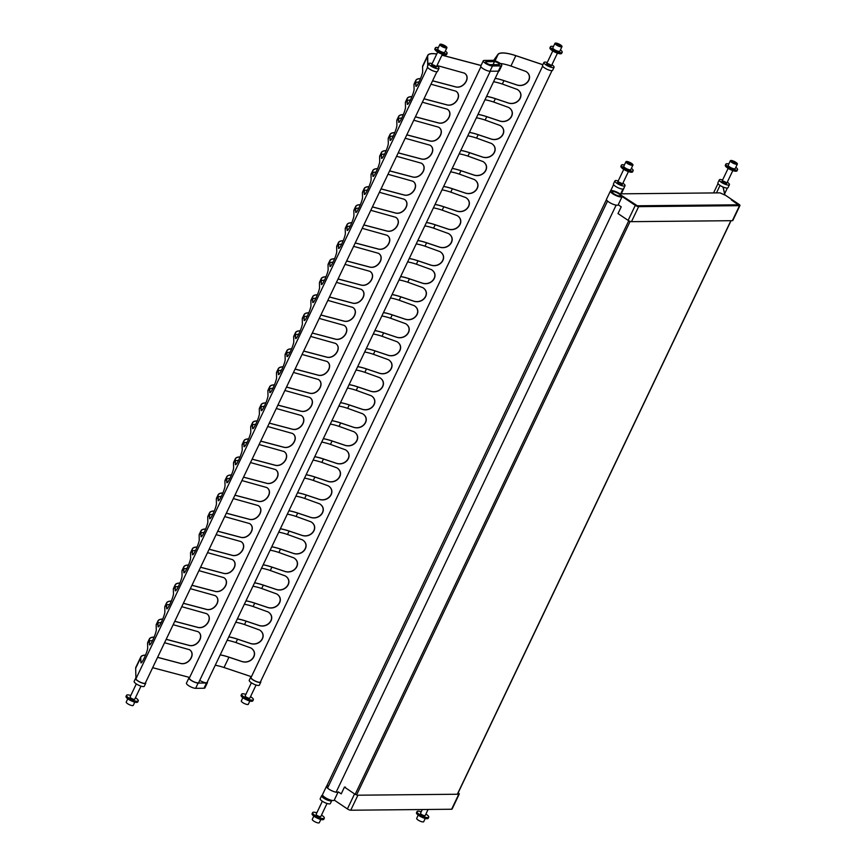<?xml version="1.0" encoding="UTF-8"?>
<svg xmlns="http://www.w3.org/2000/svg" width="866" height="866" viewBox="0 0 866 866"><rect width="100%" height="100%" fill="white"/><g stroke="black" fill="none" stroke-linecap="round" stroke-linejoin="round"><path stroke-width="1.3" d="M731.261 199.808L738.406 204.928L637.528 205.902L618.844 193.746A4.752 1.277 -154.5 0 1 620.586 195.813A4.752 1.277 -154.5 0 1 615.748 194.926A4.752 1.277 -154.5 0 1 612.002 191.722A4.752 1.277 -154.5 0 1 617.61 192.999L637.333 205.783L738.222 204.809L731.261 199.808M612.998 191.548A4.492 1.212 25.5 0 0 612.24 191.83A4.492 1.212 25.5 0 0 615.769 194.861A4.492 1.212 25.5 0 0 620.348 195.705A4.492 1.212 25.5 0 0 617.804 193.194A4.492 1.212 25.5 0 0 612.998 191.548M328.571 785.96A6.473 1.743 25.5 0 0 326.493 786.285A6.473 1.743 25.5 0 0 331.591 790.658A6.473 1.743 25.5 0 0 338.195 791.87A6.473 1.743 25.5 0 0 338.205 791.838L341.226 793.862L344.441 787.107L354.562 793.916A2.63 0.714 25.5 0 0 357.907 795.205L458.796 794.23A2.63 0.714 25.5 0 0 459.24 794.068A2.63 0.714 25.5 0 0 458.276 792.92L458.146 792.834M345.393 787.097L344.441 787.107M459.24 794.068L452.074 809.082A2.63 0.714 -154.5 0 1 451.63 809.245L350.752 810.219A2.63 0.714 -154.5 0 1 347.396 808.931L334.265 800.097L338.173 791.903M334.265 800.097A6.473 1.743 -154.5 0 1 334.254 800.13A6.473 1.743 -154.5 0 1 327.651 798.907A6.473 1.743 -154.5 0 1 322.563 794.544L326.493 786.285M610.443 190.975L606.503 199.234A6.473 1.743 25.5 0 0 611.602 203.597A6.473 1.743 25.5 0 0 618.205 204.809L621.236 206.812L618.01 213.566L628.131 220.375A2.63 0.714 25.5 0 0 631.476 221.664L732.355 220.689A2.63 0.714 25.5 0 0 732.798 220.527L739.965 205.513A2.63 0.714 -154.5 0 1 739.521 205.675L638.643 206.649A2.63 0.714 -154.5 0 1 635.287 205.361L622.156 196.528A6.473 1.743 -154.5 0 1 622.145 196.56A6.473 1.743 -154.5 0 1 615.542 195.348A6.473 1.743 -154.5 0 1 610.443 190.975A6.473 1.743 -154.5 0 1 619.569 193.594A3.237 0.877 -154.5 0 1 619.959 193.843L720.047 192.869L725.708 195.413L739.001 204.365A2.63 0.714 -154.5 0 1 739.965 205.513M622.145 196.56L618.205 204.809A6.473 1.743 25.5 0 0 618.216 204.777L622.124 196.582M724.972 195.088L723.197 187.327L722.038 186.536M322.52 794.869L322.022 795.897A5.185 1.396 25.5 0 0 326.103 799.394A5.185 1.396 25.5 0 0 331.386 800.357L331.418 800.292M721.67 186.352L723.099 187.327L724.864 195.034M621.182 193.832L623.931 188.019M624.018 188.074L621.279 193.832M227.163 640.277A28.329 7.632 -154.5 0 1 235.931 642.561L250.924 647.985C259.627 653.321 251.183 665.088 241.322 661.343L228.949 657.207A28.329 7.632 25.5 0 0 220.181 654.923M220.213 654.858A28.502 7.675 -154.5 0 1 228.895 657.132L241.17 661.245C250.967 664.958 259.443 653.31 250.837 647.93M235.758 622.264A28.329 7.632 -154.5 0 1 244.526 624.548L259.508 629.972C268.222 635.308 259.768 647.075 249.917 643.33L237.544 639.184A28.329 7.632 25.5 0 0 228.776 636.9M228.797 636.846A28.502 7.675 -154.5 0 1 237.49 639.119L249.754 643.222C259.562 646.945 268.038 635.298 259.432 629.918M244.353 604.252A28.329 7.632 -154.5 0 1 253.121 606.525L268.103 611.948C276.817 617.285 268.363 629.052 258.512 625.317L246.128 621.171A28.329 7.632 25.5 0 0 237.371 618.887M237.392 618.822A28.502 7.675 -154.5 0 1 246.085 621.095L258.349 625.209C268.157 628.933 276.622 617.274 268.027 611.894M252.937 586.228A28.329 7.632 -154.5 0 1 261.705 588.512L276.698 593.935C285.412 599.272 276.958 611.039 267.107 607.293L254.723 603.147A28.329 7.632 25.5 0 0 245.955 600.874M245.987 600.809A28.502 7.675 -154.5 0 1 254.68 603.082L266.945 607.185C276.752 610.909 285.217 599.261 276.622 593.881M261.532 568.215A28.329 7.632 -154.5 0 1 270.3 570.499L285.293 575.922C294.007 581.248 285.553 593.015 275.702 589.281L263.318 585.135A28.329 7.632 25.5 0 0 254.55 582.85M254.582 582.796A28.502 7.675 -154.5 0 1 263.275 585.07L275.54 589.172C285.347 592.896 293.812 581.238 285.217 575.868M270.127 550.202A28.329 7.632 -154.5 0 1 278.895 552.476L293.888 557.899C302.602 563.236 294.148 575.002 284.286 571.257L271.913 567.122A28.329 7.632 25.5 0 0 263.145 564.838M263.177 564.773A28.502 7.675 -154.5 0 1 271.87 567.046L284.135 571.159C293.931 574.883 302.407 563.225 293.812 557.845M278.722 532.179A28.329 7.632 -154.5 0 1 287.49 534.463L302.483 539.886C311.186 545.223 302.743 556.99 292.881 553.244L280.508 549.098A28.329 7.632 25.5 0 0 271.74 546.814M271.772 546.76A28.502 7.675 -154.5 0 1 280.465 549.033L292.73 553.136C302.526 556.86 311.002 545.212 302.396 539.832M287.317 514.166A28.329 7.632 -154.5 0 1 296.085 516.45L311.078 521.862C319.781 527.199 311.338 538.966 301.476 535.231L289.103 531.085A28.329 7.632 25.5 0 0 280.335 528.801M280.368 528.736A28.502 7.675 -154.5 0 1 289.06 531.01L301.325 535.123C311.121 538.847 319.597 527.188 310.991 521.819M295.912 496.142A28.329 7.632 -154.5 0 1 304.68 498.426L319.673 503.85C328.376 509.186 319.922 520.953 310.071 517.208L297.698 513.062A28.329 7.632 25.5 0 0 288.93 510.788M288.952 510.724A28.502 7.675 -154.5 0 1 297.644 512.997L309.909 517.099C319.716 520.823 328.192 509.176 319.586 503.796M304.507 478.129A28.329 7.632 -154.5 0 1 313.275 480.413L328.257 485.837C336.971 491.174 328.517 502.94 318.666 499.195L306.293 495.049A28.329 7.632 25.5 0 0 297.525 492.765M297.547 492.711A28.502 7.675 -154.5 0 1 306.239 494.984L318.504 499.087C328.311 502.81 336.777 491.152 328.182 485.783M313.102 460.117A28.329 7.632 -154.5 0 1 321.86 462.39L336.852 467.813C345.566 473.15 337.112 484.917 327.261 481.182L314.878 477.036A28.329 7.632 25.5 0 0 306.12 474.752M306.142 474.687A28.502 7.675 -154.5 0 1 314.834 476.96L327.099 481.074C336.906 484.798 345.372 473.139 336.777 467.759M321.687 442.093A28.329 7.632 -154.5 0 1 330.455 444.377L345.447 449.8C354.162 455.137 345.707 466.904 335.856 463.158L323.473 459.012A28.329 7.632 25.5 0 0 314.704 456.739M314.737 456.674A28.502 7.675 -154.5 0 1 323.429 458.948L335.694 463.05C345.502 466.774 353.967 455.126 345.372 449.746M330.282 424.08A28.329 7.632 -154.5 0 1 339.05 426.364L354.042 431.777C362.757 437.114 354.302 448.88 344.452 445.146L332.068 441A28.329 7.632 25.5 0 0 323.299 438.716M323.332 438.661A28.502 7.675 -154.5 0 1 332.024 440.935L344.289 445.037C354.086 448.761 362.562 437.103 353.967 431.733M338.877 406.057A28.329 7.632 -154.5 0 1 347.645 408.341L362.637 413.764C371.352 419.101 362.897 430.867 353.036 427.122L340.663 422.987A28.329 7.632 25.5 0 0 331.895 420.703M331.927 420.638A28.502 7.675 -154.5 0 1 340.619 422.911L352.884 427.025C362.681 430.738 371.157 419.09 362.562 413.71M347.472 388.044A28.329 7.632 -154.5 0 1 356.24 390.328L371.233 395.751C379.936 401.088 371.492 412.855 361.631 409.109L349.258 404.963A28.329 7.632 25.5 0 0 340.49 402.679M340.522 402.625A28.502 7.675 -154.5 0 1 349.215 404.898L361.479 409.001C371.276 412.725 379.752 401.077 371.146 395.697M356.067 370.031A28.329 7.632 -154.5 0 1 364.835 372.304L379.828 377.728C388.531 383.064 380.087 394.831 370.226 391.096L357.853 386.95A28.329 7.632 25.5 0 0 349.085 384.666M349.117 384.601A28.502 7.675 -154.5 0 1 357.81 386.875L370.074 390.988C379.871 394.712 388.347 383.053 379.741 377.673M373.257 333.995A28.329 7.632 -154.5 0 1 382.025 336.279L397.007 341.702C405.721 347.028 397.267 358.795 387.416 355.06L375.043 350.914A28.329 7.632 25.5 0 0 366.275 348.63M366.296 348.576A28.502 7.675 -154.5 0 1 374.989 350.849L387.254 354.952C397.061 358.676 405.526 347.017 396.931 341.648M381.852 315.982A28.329 7.632 -154.5 0 1 390.609 318.255L405.602 323.678C414.316 329.015 405.862 340.782 396.011 337.036L383.627 332.901A28.329 7.632 25.5 0 0 374.87 330.617M374.891 330.552A28.502 7.675 -154.5 0 1 383.584 332.825L395.849 336.939C405.656 340.663 414.121 329.004 405.526 323.624M390.436 297.958A28.329 7.632 -154.5 0 1 399.204 300.242L414.197 305.666C422.911 311.002 414.457 322.769 404.606 319.024L392.222 314.878A28.329 7.632 25.5 0 0 383.454 312.594M383.486 312.539A28.502 7.675 -154.5 0 1 392.179 314.813L404.444 318.915C414.251 322.639 422.716 310.991 414.121 305.611M399.031 279.945A28.329 7.632 -154.5 0 1 407.799 282.219L422.792 287.642C431.506 292.979 423.052 304.745 413.201 301.011L400.817 296.865A28.329 7.632 25.5 0 0 392.049 294.581M392.082 294.516A28.502 7.675 -154.5 0 1 400.774 296.789L413.039 300.903C422.835 304.626 431.311 292.968 422.716 287.588M407.626 261.922A28.329 7.632 -154.5 0 1 416.394 264.206L431.387 269.629C440.101 274.966 431.647 286.733 421.785 282.987L409.412 278.841A28.329 7.632 25.5 0 0 400.644 276.568M400.677 276.503A28.502 7.675 -154.5 0 1 409.369 278.776L421.634 282.879C431.43 286.603 439.906 274.955 431.311 269.575M416.221 243.909A28.329 7.632 -154.5 0 1 424.99 246.193L439.982 251.616C448.685 256.942 440.242 268.72 430.38 264.974L418.007 260.828A28.329 7.632 25.5 0 0 409.239 258.544M409.272 258.49A28.502 7.675 -154.5 0 1 417.964 260.763L430.229 264.866C440.025 268.59 448.501 256.931 439.896 251.562M424.816 225.896A28.329 7.632 -154.5 0 1 433.585 228.169L448.577 233.593C457.28 238.929 448.837 250.696 438.975 246.962L426.602 242.816A28.329 7.632 25.5 0 0 417.834 240.531M417.867 240.467A28.502 7.675 -154.5 0 1 426.559 242.74L438.824 246.853C448.62 250.577 457.096 238.919 448.491 233.539M433.411 207.872A28.329 7.632 -154.5 0 1 442.18 210.157L457.161 215.58C465.876 220.917 457.421 232.683 447.57 228.938L435.197 224.792A28.329 7.632 25.5 0 0 426.429 222.519M426.451 222.454A28.502 7.675 -154.5 0 1 435.143 224.727L447.408 228.83C457.216 232.553 465.692 220.906 457.086 215.526M442.006 189.86A28.329 7.632 -154.5 0 1 450.775 192.144L465.756 197.556C474.471 202.893 466.016 214.66 456.166 210.925L443.793 206.779A28.329 7.632 25.5 0 0 435.024 204.495M435.046 204.43A28.502 7.675 -154.5 0 1 443.738 206.714L456.003 210.817C465.811 214.541 474.276 202.882 465.681 197.513M450.601 171.836A28.329 7.632 -154.5 0 1 459.359 174.12L474.351 179.543C483.066 184.88 474.611 196.647 464.761 192.901L452.377 188.756A28.329 7.632 25.5 0 0 443.608 186.482M443.641 186.417A28.502 7.675 -154.5 0 1 452.333 188.691L464.598 192.804C474.406 196.517 482.871 184.869 474.276 179.489M459.186 153.823A28.329 7.632 -154.5 0 1 467.954 156.107L482.947 161.531C491.661 166.867 483.206 178.634 473.356 174.889L460.972 170.743A28.329 7.632 25.5 0 0 452.204 168.459M452.236 168.405A28.502 7.675 -154.5 0 1 460.929 170.678L473.193 174.78C483.001 178.504 491.466 166.857 482.871 161.477M467.781 135.81A28.329 7.632 -154.5 0 1 476.549 138.084L491.542 143.507C500.256 148.844 491.801 160.611 481.951 156.876L469.567 152.73A28.329 7.632 25.5 0 0 460.799 150.446M460.831 150.381A28.502 7.675 -154.5 0 1 469.524 152.654L481.788 156.768C491.585 160.491 500.061 148.833 491.466 143.453M476.376 117.787A28.329 7.632 -154.5 0 1 485.144 120.071L500.137 125.494C508.84 130.831 500.396 142.598 490.535 138.852L478.162 134.706A28.329 7.632 25.5 0 0 469.394 132.433M469.426 132.368A28.502 7.675 -154.5 0 1 478.119 134.641L490.383 138.744C500.18 142.468 508.656 130.82 500.061 125.44M484.971 99.774A28.329 7.632 -154.5 0 1 493.739 102.058L508.732 107.481C517.435 112.807 508.991 124.574 499.13 120.839L486.757 116.694A28.329 7.632 25.5 0 0 477.989 114.409M478.021 114.355A28.502 7.675 -154.5 0 1 486.714 116.629L498.978 120.731C508.775 124.455 517.251 112.797 508.645 107.427M493.566 81.761A28.329 7.632 -154.5 0 1 502.334 84.034L517.327 89.458C526.03 94.795 517.587 106.561 507.725 102.816L495.352 98.681A28.329 7.632 25.5 0 0 486.584 96.397M486.616 96.332A28.502 7.675 -154.5 0 1 495.298 98.605L507.573 102.718C517.37 106.431 525.846 94.784 517.24 89.404M500.245 63.478A28.329 7.632 -154.5 0 1 510.929 66.022L525.911 71.445C534.625 76.782 526.171 88.549 516.32 84.803L503.947 80.657A28.329 7.632 25.5 0 0 495.179 78.373M495.2 78.319A28.502 7.675 -154.5 0 1 503.893 80.592L516.158 84.695C525.965 88.419 534.441 76.771 525.835 71.391M364.662 352.007A28.329 7.632 -154.5 0 1 373.43 354.291L388.423 359.715C397.126 365.051 388.672 376.818 378.821 373.073L366.448 368.927A28.329 7.632 25.5 0 0 357.68 366.654M251.421 676.703L224.023 667.524A28.329 7.632 25.5 0 0 215.255 665.24M357.701 366.589A28.502 7.675 -154.5 0 1 366.394 368.862L378.659 372.965C388.466 376.688 396.942 365.041 388.336 359.661M542.863 64.69L515.8 55.63A28.502 7.675 25.5 0 0 497.907 54.428L493.598 60.458M493.772 60.49L498.058 54.504A28.329 7.632 -154.5 0 1 515.844 55.695L542.841 64.733M551.988 70.622L260.417 681.932A5.185 1.396 -154.5 0 1 255.134 680.957A5.185 1.396 -154.5 0 1 251.064 677.461L542.636 66.162M498.632 71.142L207.05 682.44A5.185 1.396 -154.5 0 1 199.743 680.34M425.249 818.446L423.701 821.693A3.886 1.05 -154.5 0 1 419.739 820.968A3.886 1.05 -154.5 0 1 416.687 818.348L418.235 815.101M425.899 814.062A6.473 1.743 -154.5 0 1 426.353 814.354A6.473 1.743 -154.5 0 1 428.724 817.179A6.473 1.743 -154.5 0 1 422.121 815.967A6.473 1.743 -154.5 0 1 417.033 811.594A6.473 1.743 -154.5 0 1 421.222 811.832M428.085 809.472L425.217 815.501A2.587 0.693 -154.5 0 1 422.576 815.014A2.587 0.693 -154.5 0 1 420.54 813.271L422.327 809.537M428.724 817.179L428.183 818.305A6.473 1.743 -154.5 0 1 421.59 817.093A6.473 1.743 -154.5 0 1 416.492 812.719L417.033 811.594M207.299 681.921A5.618 1.515 -154.5 0 1 207.439 682.625A5.618 1.515 -154.5 0 1 206.498 682.993L198.141 683.068A5.618 1.515 -154.5 0 1 192.133 681.012A5.618 1.515 -154.5 0 1 188.95 677.872A5.618 1.515 -154.5 0 1 189.6 677.537M207.439 682.625L204.939 687.885A5.618 1.515 -154.5 0 1 203.986 688.243L195.64 688.318A5.618 1.515 -154.5 0 1 189.622 686.273A5.618 1.515 -154.5 0 1 186.45 683.133L188.95 677.872M493.501 64.679A3.02 0.812 25.5 0 0 493.057 64.636L490.124 64.669M498.924 64.625A3.02 0.812 25.5 0 0 499.433 64.43A3.02 0.812 25.5 0 0 497.723 62.742A3.02 0.812 25.5 0 0 494.486 61.638L486.129 61.713A3.02 0.812 25.5 0 0 485.631 61.908A3.02 0.812 25.5 0 0 487.331 63.597A3.02 0.812 25.5 0 0 490.578 64.701L498.924 64.625M501.771 65.545L499.271 70.806A5.618 1.515 -154.5 0 1 498.329 71.164L489.972 71.239A5.618 1.515 -154.5 0 1 483.953 69.183A5.618 1.515 -154.5 0 1 480.782 66.054L483.282 60.793A5.618 1.515 -154.5 0 1 484.235 60.436L492.581 60.36A5.618 1.515 -154.5 0 1 498.6 62.406A5.618 1.515 -154.5 0 1 501.771 65.545A5.618 1.515 -154.5 0 1 500.829 65.903L492.473 65.989A5.618 1.515 -154.5 0 1 486.465 63.932A5.618 1.515 -154.5 0 1 483.282 60.793M140.985 662.858L140.747 658.052A28.329 7.632 -154.5 0 1 140.963 657.002A28.329 7.632 -154.5 0 1 145.52 655.194M157.58 657.359L180.312 663.367C188.442 665.943 196.474 653.895 189.438 649.684L164.562 642.724M189.362 649.641C196.29 653.906 188.247 665.835 180.171 663.28L157.612 657.316M145.564 655.107A28.502 7.675 25.5 0 0 140.801 656.926A28.502 7.675 25.5 0 0 140.595 657.987L140.898 662.826C141.981 664.081 147.956 650.647 147.685 647.573L147.577 643.351A28.502 7.675 -154.5 0 1 147.783 642.291L149.396 638.913A28.502 7.675 25.5 0 0 149.19 639.974L149.482 644.802C150.565 646.058 156.551 632.635 156.281 629.56L156.172 625.328A28.502 7.675 -154.5 0 1 156.378 624.278L157.991 620.9A28.502 7.675 25.5 0 0 157.774 621.95L158.077 626.789C159.16 628.045 165.146 614.611 164.876 611.537L164.756 607.315A28.502 7.675 -154.5 0 1 164.973 606.254L166.586 602.877A28.502 7.675 25.5 0 0 166.369 603.938L166.673 608.766C167.755 610.032 173.741 596.598 173.471 593.524L173.352 589.302A28.502 7.675 -154.5 0 1 173.568 588.241L175.181 584.864A28.502 7.675 25.5 0 0 174.964 585.914L175.268 590.753C176.35 592.008 182.336 578.585 182.055 575.5L181.947 571.279A28.502 7.675 -154.5 0 1 182.163 570.229L183.765 566.84A28.502 7.675 25.5 0 0 183.56 567.901L183.863 572.74C184.945 573.996 190.921 560.562 190.65 557.487L190.542 553.266A28.502 7.675 -154.5 0 1 190.747 552.205L192.36 548.827A28.502 7.675 25.5 0 0 192.155 549.888L192.458 554.716C193.54 555.972 199.516 542.549 199.245 539.475L199.137 535.242A28.502 7.675 -154.5 0 1 199.342 534.192L200.955 530.815A28.502 7.675 25.5 0 0 200.75 531.865L201.053 536.704C202.135 537.959 208.111 524.525 207.84 521.451L207.732 517.229A28.502 7.675 -154.5 0 1 207.937 516.168L209.55 512.791A28.502 7.675 25.5 0 0 209.345 513.852L209.637 518.691C210.719 519.946 216.706 506.513 216.435 503.438L216.327 499.217A28.502 7.675 -154.5 0 1 216.532 498.156L218.145 494.778A28.502 7.675 25.5 0 0 217.929 495.839L218.232 500.667C219.315 501.923 225.301 488.5 225.03 485.415L224.922 481.193A28.502 7.675 -154.5 0 1 225.128 480.143L226.74 476.765A28.502 7.675 25.5 0 0 226.524 477.815L226.827 482.654C227.91 483.91 233.896 470.476 233.625 467.402L233.506 463.18A28.502 7.675 -154.5 0 1 233.723 462.119L235.335 458.742A28.502 7.675 25.5 0 0 235.119 459.803L235.422 464.631C236.505 465.886 242.491 452.463 242.209 449.389L242.101 445.156A28.502 7.675 -154.5 0 1 242.318 444.106L243.931 440.729A28.502 7.675 25.5 0 0 243.714 441.779L244.017 446.618C245.1 447.874 251.086 434.44 250.804 431.365L250.696 427.144A28.502 7.675 -154.5 0 1 250.913 426.083L252.515 422.705A28.502 7.675 25.5 0 0 252.309 423.766L252.612 428.605C253.695 429.861 259.67 416.427 259.399 413.353L259.291 409.131A28.502 7.675 -154.5 0 1 259.497 408.07L261.11 404.693A28.502 7.675 25.5 0 0 260.904 405.753L261.207 410.581C262.29 411.837 268.265 398.414 267.995 395.34L267.886 391.107A28.502 7.675 -154.5 0 1 268.092 390.057L269.705 386.68A28.502 7.675 25.5 0 0 269.499 387.73L269.802 392.569C270.885 393.824 276.86 380.39 276.59 377.316L276.481 373.094A28.502 7.675 -154.5 0 1 276.687 372.034L278.3 368.656A28.502 7.675 25.5 0 0 278.094 369.717L278.387 374.545C279.469 375.812 285.455 362.378 285.185 359.303L285.076 355.082A28.502 7.675 -154.5 0 1 285.282 354.021L286.895 350.643A28.502 7.675 25.5 0 0 286.678 351.693L286.982 356.532C288.064 357.788 294.05 344.365 293.78 341.28L293.661 337.058A28.502 7.675 -154.5 0 1 293.877 335.997L295.49 332.62A28.502 7.675 25.5 0 0 295.274 333.681L295.577 338.519C296.659 339.775 302.645 326.341 302.375 323.267L302.256 319.045A28.502 7.675 -154.5 0 1 302.472 317.984L304.085 314.607A28.502 7.675 25.5 0 0 303.869 315.668L304.172 320.496C305.254 321.751 311.24 308.328 310.959 305.254L310.851 301.022A28.502 7.675 -154.5 0 1 311.067 299.972L312.68 296.594A28.502 7.675 25.5 0 0 312.464 297.644L312.767 302.483C313.849 303.739 319.825 290.305 319.554 287.231L319.446 283.009A28.502 7.675 -154.5 0 1 319.662 281.948L321.264 278.571A28.502 7.675 25.5 0 0 321.059 279.631L321.362 284.47C322.444 285.726 328.42 272.292 328.149 269.218L328.041 264.996A28.502 7.675 -154.5 0 1 328.246 263.935L329.859 260.558A28.502 7.675 25.5 0 0 329.654 261.619L329.957 266.447C331.039 267.702 337.015 254.279 336.744 251.194L336.636 246.972A28.502 7.675 -154.5 0 1 336.842 245.922L338.454 242.534A28.502 7.675 25.5 0 0 338.249 243.595L338.552 248.434C339.634 249.689 345.61 236.256 345.339 233.181L345.231 228.96A28.502 7.675 -154.5 0 1 345.437 227.899L347.05 224.521A28.502 7.675 25.5 0 0 346.844 225.582L347.136 230.41C348.219 231.666 354.205 218.243 353.934 215.169L353.826 210.936A28.502 7.675 -154.5 0 1 354.032 209.886L355.645 206.509A28.502 7.675 25.5 0 0 355.428 207.559L355.731 212.397C356.814 213.653 362.8 200.219 362.529 197.145L362.41 192.923A28.502 7.675 -154.5 0 1 362.627 191.862L364.24 188.485A28.502 7.675 25.5 0 0 364.023 189.546L364.326 194.385C365.409 195.64 371.395 182.206 371.124 179.132L371.005 174.91A28.502 7.675 -154.5 0 1 371.222 173.85L372.835 170.472A28.502 7.675 25.5 0 0 372.618 171.533L372.921 176.361C374.004 177.617 379.99 164.194 379.709 161.119L379.6 156.887A28.502 7.675 -154.5 0 1 379.817 155.837L381.43 152.459A28.502 7.675 25.5 0 0 381.213 153.509L381.516 158.348C382.599 159.604 388.574 146.17 388.304 143.096L388.195 138.874A28.502 7.675 -154.5 0 1 388.412 137.813L390.014 134.436A28.502 7.675 25.5 0 0 389.808 135.497L390.111 140.324C391.194 141.591 397.169 128.157 396.899 125.083L396.79 120.861A28.502 7.675 -154.5 0 1 396.996 119.8L398.609 116.423A28.502 7.675 25.5 0 0 398.403 117.473L398.706 122.312C399.789 123.567 405.764 110.144 405.494 107.059L405.385 102.838A28.502 7.675 -154.5 0 1 405.591 101.777L407.204 98.399A28.502 7.675 25.5 0 0 406.998 99.46L407.301 104.299C408.384 105.555 414.359 92.121 414.089 89.046L413.98 84.825A28.502 7.675 -154.5 0 1 414.186 83.764L415.799 80.386A28.502 7.675 25.5 0 0 415.593 81.447L415.886 86.275C416.968 87.531 422.954 74.108 422.684 71.034L422.576 66.801A28.502 7.675 -154.5 0 1 422.781 65.751L427.707 55.424A28.502 7.675 -154.5 0 1 436.767 53.973M152.611 640.559A28.329 7.632 25.5 0 0 149.374 641.111M149.569 644.834L149.342 640.039A28.329 7.632 -154.5 0 1 149.547 638.989A28.329 7.632 -154.5 0 1 154.116 637.181M166.175 639.346L188.907 645.354C197.037 647.93 205.058 635.882 198.022 631.671L173.157 624.711M197.957 631.628C204.885 635.893 196.842 647.822 188.766 645.257L166.196 639.292M154.159 637.095A28.502 7.675 25.5 0 0 149.396 638.913M161.206 622.535A28.329 7.632 25.5 0 0 157.969 623.098M158.164 626.822L157.937 622.026A28.329 7.632 -154.5 0 1 158.142 620.965A28.329 7.632 -154.5 0 1 162.711 619.158M174.77 621.333L197.502 627.341C205.632 629.918 213.653 617.859 206.617 613.658L181.752 606.687M206.552 613.604C213.48 617.869 205.437 629.809 197.361 627.244L174.791 621.279M162.743 619.071A28.502 7.675 25.5 0 0 157.991 620.9M169.801 604.522A28.329 7.632 25.5 0 0 166.553 605.074M166.759 608.809L166.532 604.003A28.329 7.632 -154.5 0 1 166.737 602.952A28.329 7.632 -154.5 0 1 171.306 601.145M183.365 603.31L206.097 609.318C214.216 611.894 222.248 599.846 215.212 595.635L190.347 588.674M215.147 595.592C222.075 599.857 214.032 611.786 205.956 609.22L183.386 603.256M171.338 601.058A28.502 7.675 25.5 0 0 166.586 602.877M178.385 586.509A28.329 7.632 25.5 0 0 175.149 587.061M175.354 590.785L175.127 585.99A28.329 7.632 -154.5 0 1 175.333 584.94A28.329 7.632 -154.5 0 1 179.901 583.132M191.96 585.297L214.692 591.305C222.811 593.881 230.843 581.833 223.807 577.622L198.942 570.651M223.731 577.568C230.659 581.833 222.627 593.773 214.552 591.207L191.981 585.243M179.933 583.045A28.502 7.675 25.5 0 0 175.181 584.864M186.98 568.486A28.329 7.632 25.5 0 0 183.744 569.049M183.949 572.772L183.722 567.966A28.329 7.632 -154.5 0 1 183.928 566.916A28.329 7.632 -154.5 0 1 188.496 565.108M200.555 567.273L223.287 573.281C231.406 575.858 239.438 563.809 232.402 559.598L207.537 552.638M232.326 559.555C239.254 563.82 231.222 575.749 223.147 573.195L200.576 567.23M188.528 565.022A28.502 7.675 25.5 0 0 183.765 566.84M195.575 550.473A28.329 7.632 25.5 0 0 192.339 551.025M192.544 554.749L192.306 549.953A28.329 7.632 -154.5 0 1 192.523 548.903A28.329 7.632 -154.5 0 1 197.091 547.096M209.15 549.26L231.882 555.268C240.001 557.845 248.033 545.797 240.997 541.586L216.132 534.625M240.921 541.542C247.849 545.807 239.817 557.736 231.742 555.171L209.171 549.206M197.123 547.009A28.502 7.675 25.5 0 0 192.36 548.827M204.17 532.449A28.329 7.632 25.5 0 0 200.934 533.012M201.139 536.736L200.901 531.94A28.329 7.632 -154.5 0 1 201.118 530.89A28.329 7.632 -154.5 0 1 205.686 529.083M217.734 531.248L240.467 537.256C248.596 539.832 256.628 527.773 249.592 523.573L224.716 516.601M249.516 523.519C256.444 527.784 248.401 539.724 240.326 537.158L217.767 531.194M205.718 528.985A28.502 7.675 25.5 0 0 200.955 530.815M212.765 514.436A28.329 7.632 25.5 0 0 209.529 514.989M209.734 518.723L209.496 513.917A28.329 7.632 -154.5 0 1 209.702 512.867A28.329 7.632 -154.5 0 1 214.27 511.059M226.329 513.224L249.062 519.232C257.191 521.808 265.223 509.76 258.176 505.549L233.311 498.589M258.111 505.506C265.039 509.771 256.996 521.7 248.921 519.145L226.362 513.17M214.313 510.972A28.502 7.675 25.5 0 0 209.55 512.791M221.36 496.424A28.329 7.632 25.5 0 0 218.124 496.976M218.319 500.7L218.091 495.904A28.329 7.632 -154.5 0 1 218.297 494.854A28.329 7.632 -154.5 0 1 222.865 493.046M234.924 495.211L257.657 501.219C265.786 503.796 273.808 491.747 266.771 487.536L241.906 480.565M266.706 487.482C273.634 491.747 265.591 503.687 257.516 501.122L234.946 495.157M222.908 492.96A28.502 7.675 25.5 0 0 218.145 494.778M229.955 478.4A28.329 7.632 25.5 0 0 226.708 478.963M226.914 482.687L226.686 477.88A28.329 7.632 -154.5 0 1 226.892 476.83A28.329 7.632 -154.5 0 1 231.46 475.023M243.519 477.188L266.252 483.206C274.381 485.783 282.403 473.724 275.366 469.513L250.501 462.552M275.301 469.469C282.229 473.734 274.186 485.664 266.111 483.109L243.541 477.144M231.493 474.936A28.502 7.675 25.5 0 0 226.74 476.765M238.551 460.387A28.329 7.632 25.5 0 0 235.303 460.939M235.509 464.674L235.281 459.868A28.329 7.632 -154.5 0 1 235.487 458.818A28.329 7.632 -154.5 0 1 240.055 457.01M252.114 459.175L274.847 465.183C282.965 467.759 290.998 455.711 283.961 451.5L259.096 444.539M283.896 451.457C290.824 455.722 282.781 467.651 274.706 465.085L252.136 459.121M240.088 456.923A28.502 7.675 25.5 0 0 235.335 458.742M247.135 442.364A28.329 7.632 25.5 0 0 243.898 442.927M244.104 446.65L243.876 441.855A28.329 7.632 -154.5 0 1 244.082 440.805A28.329 7.632 -154.5 0 1 248.65 438.997M260.709 441.162L283.442 447.17C291.561 449.746 299.593 437.687 292.556 433.487L267.691 426.516M292.481 433.433C299.409 437.698 291.377 449.638 283.301 447.072L260.731 441.108M248.683 438.9A28.502 7.675 25.5 0 0 243.931 440.729M255.73 424.351A28.329 7.632 25.5 0 0 252.493 424.914M252.699 428.638L252.461 423.831A28.329 7.632 -154.5 0 1 252.677 422.781A28.329 7.632 -154.5 0 1 257.245 420.973M269.304 423.138L292.037 429.146C300.156 431.723 308.188 419.674 301.151 415.464L276.286 408.503M301.076 415.42C308.004 419.685 299.972 431.614 291.896 429.06L269.326 423.095M257.278 420.887A28.502 7.675 25.5 0 0 252.515 422.705M264.325 406.338A28.329 7.632 25.5 0 0 261.088 406.89M261.294 410.614L261.056 405.818A28.329 7.632 -154.5 0 1 261.272 404.768A28.329 7.632 -154.5 0 1 265.84 402.961M277.899 405.126L300.632 411.134C308.751 413.71 316.783 401.662 309.747 397.451L284.882 390.49M309.671 397.407C316.599 401.672 308.567 413.602 300.48 411.036L277.921 405.072M265.873 402.874A28.502 7.675 25.5 0 0 261.11 404.693M272.92 388.314A28.329 7.632 25.5 0 0 269.683 388.877M269.889 392.601L269.651 387.806A28.329 7.632 -154.5 0 1 269.867 386.745A28.329 7.632 -154.5 0 1 274.425 384.937M286.484 387.102L309.216 393.121C317.346 395.697 325.378 383.638 318.342 379.438L293.466 372.467M318.266 379.384C325.194 383.649 317.151 395.589 309.075 393.023L286.516 387.059M274.468 384.85A28.502 7.675 25.5 0 0 269.705 386.68M281.515 370.302A28.329 7.632 25.5 0 0 278.278 370.854M287.068 356.565L286.841 351.769A28.329 7.632 -154.5 0 1 287.047 350.719A28.329 7.632 -154.5 0 1 291.615 348.911M303.674 351.076L326.406 357.084C334.536 359.661 342.557 347.612 335.521 343.401L310.656 336.43M335.456 343.347C342.384 347.612 334.341 359.552 326.265 356.987L303.695 351.022M291.658 348.825A28.502 7.675 25.5 0 0 286.895 350.643M298.705 334.265A28.329 7.632 25.5 0 0 295.458 334.828M295.663 338.552L295.436 333.746A28.329 7.632 -154.5 0 1 295.642 332.696A28.329 7.632 -154.5 0 1 300.21 330.888M312.269 333.053L335.001 339.061C343.131 341.637 351.152 329.589 344.116 325.378L319.251 318.417M344.051 325.335C350.979 329.6 342.936 341.529 334.861 338.974L312.29 333.009M300.242 330.801A28.502 7.675 25.5 0 0 295.49 332.62M307.3 316.252A28.329 7.632 25.5 0 0 304.053 316.804M304.258 320.528L304.031 315.733A28.329 7.632 -154.5 0 1 304.237 314.683A28.329 7.632 -154.5 0 1 308.805 312.875M320.864 315.04L343.596 321.048C351.715 323.624 359.747 311.576 352.711 307.365L327.846 300.405M352.646 307.322C359.574 311.587 351.531 323.516 343.456 320.95L320.885 314.986M308.837 312.788A28.502 7.675 25.5 0 0 304.085 314.607M315.884 298.229A28.329 7.632 25.5 0 0 312.648 298.792M312.853 302.515L312.626 297.72A28.329 7.632 -154.5 0 1 312.832 296.67A28.329 7.632 -154.5 0 1 317.4 294.862M329.459 297.027L352.191 303.035C360.31 305.611 368.342 293.552 361.306 289.352L336.441 282.381M361.23 289.298C368.158 293.563 360.126 305.503 352.051 302.938L329.481 296.973M317.432 294.765A28.502 7.675 25.5 0 0 312.68 296.594M324.479 280.216A28.329 7.632 25.5 0 0 321.243 280.768M321.448 284.503L321.21 279.696A28.329 7.632 -154.5 0 1 321.427 278.646A28.329 7.632 -154.5 0 1 325.995 276.839M338.054 279.004L360.786 285.011C368.905 287.588 376.937 275.54 369.901 271.329L345.036 264.368M369.825 271.285C376.753 275.55 368.721 287.48 360.646 284.914L338.076 278.949M326.027 276.752A28.502 7.675 25.5 0 0 321.264 278.571M333.074 262.203A28.329 7.632 25.5 0 0 329.838 262.755M330.043 266.479L329.805 261.684A28.329 7.632 -154.5 0 1 330.022 260.634A28.329 7.632 -154.5 0 1 334.59 258.826M346.638 260.991L369.381 266.999C377.5 269.575 385.532 257.527 378.496 253.316L353.631 246.345M378.42 253.262C385.348 257.527 377.305 269.467 369.23 266.901L346.671 260.937M334.622 258.739A28.502 7.675 25.5 0 0 329.859 260.558M341.669 244.18A28.329 7.632 25.5 0 0 338.433 244.742M338.638 248.466L338.4 243.66A28.329 7.632 -154.5 0 1 338.617 242.61A28.329 7.632 -154.5 0 1 343.174 240.802M355.233 242.967L377.966 248.986C386.095 251.562 394.127 239.503 387.091 235.292L362.215 228.332M387.015 235.249C393.943 239.514 385.9 251.443 377.825 248.888L355.266 242.924M343.217 240.716A28.502 7.675 25.5 0 0 338.454 242.534M350.265 226.167A28.329 7.632 25.5 0 0 347.028 226.719M347.223 230.453L346.995 225.647A28.329 7.632 -154.5 0 1 347.201 224.597A28.329 7.632 -154.5 0 1 351.769 222.789M363.828 224.954L386.561 230.962C394.69 233.539 402.712 221.49 395.675 217.279L370.81 210.319M395.61 217.236C402.538 221.501 394.495 233.43 386.42 230.865L363.85 224.9M351.812 222.703A28.502 7.675 25.5 0 0 347.05 224.521M358.86 208.143A28.329 7.632 25.5 0 0 355.623 208.706M355.818 212.43L355.59 207.634A28.329 7.632 -154.5 0 1 355.796 206.584A28.329 7.632 -154.5 0 1 360.364 204.777M372.423 206.942L395.156 212.949C403.285 215.526 411.307 203.467 404.27 199.267L379.405 192.295M404.205 199.212C411.134 203.478 403.091 215.417 395.015 212.852L372.445 206.887M360.397 204.679A28.502 7.675 25.5 0 0 355.645 206.509M367.455 190.13A28.329 7.632 25.5 0 0 364.207 190.693M364.413 194.417L364.185 189.611A28.329 7.632 -154.5 0 1 364.391 188.561A28.329 7.632 -154.5 0 1 368.959 186.753M381.018 188.918L403.751 194.926C411.87 197.502 419.902 185.454 412.865 181.243L388 174.282M412.801 181.2C419.729 185.465 411.686 197.394 403.61 194.839L381.04 188.864M368.992 186.666A28.502 7.675 25.5 0 0 364.24 188.485M376.05 172.118A28.329 7.632 25.5 0 0 372.802 172.67M373.008 176.393L372.781 171.598A28.329 7.632 -154.5 0 1 372.986 170.548A28.329 7.632 -154.5 0 1 377.554 168.74M389.613 170.905L412.346 176.913C420.465 179.489 428.497 167.441 421.461 163.23L396.596 156.27M421.385 163.187C428.324 167.452 420.281 179.381 412.205 176.816L389.635 170.851M377.587 168.654A28.502 7.675 25.5 0 0 372.835 170.472M384.634 154.094A28.329 7.632 25.5 0 0 381.397 154.657M381.603 158.381L381.376 153.574A28.329 7.632 -154.5 0 1 381.581 152.524A28.329 7.632 -154.5 0 1 386.149 150.716M398.208 152.881L420.941 158.9C429.06 161.477 437.092 149.417 430.056 145.217L405.191 138.246M429.98 145.163C436.908 149.428 428.876 161.368 420.8 158.803L398.23 152.838M386.182 150.63A28.502 7.675 25.5 0 0 381.43 152.459M393.229 136.081A28.329 7.632 25.5 0 0 389.992 136.633M390.198 140.368L389.96 135.561A28.329 7.632 -154.5 0 1 390.176 134.511A28.329 7.632 -154.5 0 1 394.744 132.704M406.804 134.869L429.536 140.877C437.655 143.453 445.687 131.405 438.651 127.194L413.786 120.233M438.575 127.15C445.503 131.416 437.471 143.345 429.395 140.779L406.825 134.815M394.777 132.617A28.502 7.675 25.5 0 0 390.014 134.436M401.824 118.068A28.329 7.632 25.5 0 0 398.587 118.62M398.793 122.344L398.555 117.549A28.329 7.632 -154.5 0 1 398.771 116.499A28.329 7.632 -154.5 0 1 403.34 114.691M415.388 116.856L438.12 122.864C446.25 125.44 454.282 113.392 447.246 109.181L422.37 102.21M447.17 109.127C454.098 113.392 446.055 125.332 437.98 122.766L415.42 116.802M403.372 114.604A28.502 7.675 25.5 0 0 398.609 116.423M410.419 100.045A28.329 7.632 25.5 0 0 407.182 100.608M407.388 104.331L407.15 99.525A28.329 7.632 -154.5 0 1 407.366 98.475A28.329 7.632 -154.5 0 1 411.924 96.667M423.983 98.832L446.715 104.84C454.845 107.416 462.877 95.368 455.841 91.157L430.965 84.197M455.765 91.114C462.693 95.379 454.65 107.308 446.575 104.754L424.015 98.789M411.967 96.581A28.502 7.675 25.5 0 0 407.204 98.399M419.014 82.032A28.329 7.632 25.5 0 0 415.777 82.584M415.972 86.308L415.745 81.512A28.329 7.632 -154.5 0 1 415.951 80.462A28.329 7.632 -154.5 0 1 420.519 78.654M432.578 80.819L455.31 86.827C463.44 89.404 471.461 77.355 464.425 73.145L437.016 65.502M464.36 73.101C471.288 77.366 463.245 89.295 455.17 86.73L432.599 80.765M420.562 78.568A28.502 7.675 25.5 0 0 415.799 80.386M428.627 64.03A28.329 7.632 25.5 0 0 427.847 64.008M278.473 374.588L278.246 369.782A28.329 7.632 -154.5 0 1 278.451 368.732A28.329 7.632 -154.5 0 1 283.02 366.924M140.801 656.926L135.875 667.253A28.502 7.675 25.5 0 0 135.67 668.314L135.94 678.771A5.185 1.396 25.5 0 0 140.379 682.213A5.185 1.396 25.5 0 0 145.336 683.036L436.908 71.737M283.063 366.838A28.502 7.675 25.5 0 0 278.3 368.656M326.861 361.371C333.789 365.636 325.746 377.565 317.67 375L295.111 369.035M441.963 55.132L481.063 65.47M427.739 65.892L427.49 56.485A28.502 7.675 -154.5 0 1 427.707 55.424M436.745 54.038A28.329 7.632 25.5 0 0 427.858 55.5A28.329 7.632 25.5 0 0 427.652 56.55L427.891 65.578M290.11 352.289A28.329 7.632 25.5 0 0 286.873 352.841M295.079 369.089L317.811 375.097C325.941 377.673 333.962 365.625 326.926 361.414L302.061 354.454M481.031 65.524L441.941 55.186M480.922 66.758L189.34 678.067A5.185 1.396 25.5 0 0 193.421 681.553A5.185 1.396 25.5 0 0 198.704 682.527L490.264 71.239M152.654 667.686L189.632 677.461M331.808 800.379A5.618 1.515 -154.5 0 1 331.775 800.552L330.336 803.551A5.618 1.515 -154.5 0 1 324.62 802.501A5.618 1.515 -154.5 0 1 320.204 798.712L321.632 795.713A5.618 1.515 -154.5 0 1 322.282 795.378M331.775 800.552A5.618 1.515 -154.5 0 1 326.049 799.491A5.618 1.515 -154.5 0 1 321.632 795.713M320.842 819.452L319.294 822.7A3.886 1.05 -154.5 0 1 315.332 821.975A3.886 1.05 -154.5 0 1 312.28 819.355L313.828 816.108M321.492 815.068A6.473 1.743 -154.5 0 1 321.946 815.361A6.473 1.743 -154.5 0 1 324.317 818.186A6.473 1.743 -154.5 0 1 317.714 816.974A6.473 1.743 -154.5 0 1 312.626 812.611A6.473 1.743 -154.5 0 1 316.815 812.838M327.034 803.464L320.81 816.508A2.587 0.693 -154.5 0 1 318.168 816.032A2.587 0.693 -154.5 0 1 316.133 814.278L322.358 801.234M324.317 818.186L323.776 819.312A6.473 1.743 -154.5 0 1 317.183 818.099A6.473 1.743 -154.5 0 1 312.085 813.737L312.626 812.611M725.762 182.282A2.587 0.693 -154.5 0 1 726.704 183.408A2.587 0.693 -154.5 0 1 724.073 182.921A2.587 0.693 -154.5 0 1 722.028 181.178A2.587 0.693 -154.5 0 1 725.762 182.282M722.612 179.966A5.618 1.515 25.5 0 0 719.3 179.879A5.618 1.515 25.5 0 0 721.356 182.325A5.618 1.515 25.5 0 0 729.443 184.707A5.618 1.515 25.5 0 0 727.288 182.196M719.3 179.879L717.871 182.878A5.618 1.515 25.5 0 0 719.917 185.324A5.618 1.515 25.5 0 0 728.003 187.716L729.443 184.707M731.11 161.552A3.237 0.877 -154.5 0 1 733.708 162.288A3.237 0.877 -154.5 0 1 736.252 163.999M734.076 161.531A3.237 0.877 -154.5 0 1 736.782 163.793A3.237 0.877 -154.5 0 1 733.48 163.187A3.237 0.877 -154.5 0 1 730.936 161A3.237 0.877 -154.5 0 1 734.076 161.531M734.108 161.357A3.886 1.05 25.5 0 0 730.352 160.73A3.886 1.05 25.5 0 0 733.405 163.338A3.886 1.05 25.5 0 0 737.367 164.075A3.886 1.05 25.5 0 0 734.108 161.357M737.367 164.075L735.223 168.578A3.886 1.05 -154.5 0 1 731.261 167.852A3.886 1.05 -154.5 0 1 728.198 165.233L730.352 160.73M728.804 163.966A6.473 1.743 25.5 0 0 725.86 164.118L725.329 165.244A6.473 1.743 25.5 0 0 730.417 169.606A6.473 1.743 25.5 0 0 737.02 170.819L737.561 169.693A6.473 1.743 25.5 0 0 735.819 167.311M725.86 164.118A6.473 1.743 25.5 0 0 730.958 168.48A6.473 1.743 25.5 0 0 737.561 169.693M621.355 183.289A2.587 0.693 -154.5 0 1 622.297 184.415A2.587 0.693 -154.5 0 1 619.666 183.928A2.587 0.693 -154.5 0 1 617.62 182.185A2.587 0.693 -154.5 0 1 621.355 183.289M618.205 180.972A5.618 1.515 25.5 0 0 614.892 180.886A5.618 1.515 25.5 0 0 616.949 183.332A5.618 1.515 25.5 0 0 625.035 185.714A5.618 1.515 25.5 0 0 622.881 183.202M614.892 180.886L613.464 183.884A5.618 1.515 25.5 0 0 615.51 186.331A5.618 1.515 25.5 0 0 623.596 188.723L625.035 185.714M626.703 162.559A3.237 0.877 -154.5 0 1 629.474 163.371A3.237 0.877 -154.5 0 1 631.844 165.005M630.957 164.886A3.237 0.877 -154.5 0 1 627.828 163.501A3.237 0.877 -154.5 0 1 626.529 162.018A3.237 0.877 -154.5 0 1 629.831 162.624A3.237 0.877 -154.5 0 1 632.375 164.8A3.237 0.877 -154.5 0 1 630.957 164.886M631.249 165.179A3.886 1.05 25.5 0 0 632.959 165.081A3.886 1.05 25.5 0 0 629.907 162.462A3.886 1.05 25.5 0 0 625.945 161.736A3.886 1.05 25.5 0 0 627.504 163.522A3.886 1.05 25.5 0 0 631.249 165.179M632.959 165.081L630.816 169.584A3.886 1.05 -154.5 0 1 629.106 169.682A3.886 1.05 -154.5 0 1 625.36 168.026A3.886 1.05 -154.5 0 1 623.791 166.24L625.945 161.736M624.397 164.973A6.473 1.743 25.5 0 0 621.452 165.125L620.922 166.25A6.473 1.743 25.5 0 0 623.531 169.227A6.473 1.743 25.5 0 0 629.766 171.998A6.473 1.743 25.5 0 0 632.613 171.825L633.154 170.699A6.473 1.743 25.5 0 0 631.411 168.329M621.452 165.125A6.473 1.743 25.5 0 0 624.061 168.101A6.473 1.743 25.5 0 0 630.307 170.873A6.473 1.743 25.5 0 0 633.154 170.699M550.386 64.853A2.587 0.693 -154.5 0 1 551.339 65.978A2.587 0.693 -154.5 0 1 548.698 65.502A2.587 0.693 -154.5 0 1 546.663 63.748A2.587 0.693 -154.5 0 1 550.386 64.853M547.236 62.536A5.618 1.515 25.5 0 0 543.935 62.449A5.618 1.515 25.5 0 0 545.981 64.896A5.618 1.515 25.5 0 0 554.067 67.288A5.618 1.515 25.5 0 0 551.913 64.766M543.935 62.449L542.495 65.448A5.618 1.515 25.5 0 0 544.552 67.894A5.618 1.515 25.5 0 0 552.627 70.287L554.067 67.288M555.734 44.123A3.237 0.877 -154.5 0 1 558.505 44.935A3.237 0.877 -154.5 0 1 560.876 46.569M556.741 44.989A3.237 0.877 -154.5 0 1 555.561 43.581A3.237 0.877 -154.5 0 1 558.862 44.188A3.237 0.877 -154.5 0 1 561.406 46.363A3.237 0.877 -154.5 0 1 556.741 44.989M556.394 44.989A3.886 1.05 25.5 0 0 561.991 46.645A3.886 1.05 25.5 0 0 558.938 44.025A3.886 1.05 25.5 0 0 554.976 43.3A3.886 1.05 25.5 0 0 556.394 44.989M561.991 46.645L559.847 51.148A3.886 1.05 -154.5 0 1 554.251 49.503A3.886 1.05 -154.5 0 1 552.833 47.803L554.976 43.3M553.428 46.547A6.473 1.743 25.5 0 0 550.495 46.688L549.953 47.814A6.473 1.743 25.5 0 0 552.324 50.639A6.473 1.743 25.5 0 0 561.644 53.389L562.186 52.263A6.473 1.743 25.5 0 0 560.443 49.892M550.495 46.688A6.473 1.743 25.5 0 0 552.854 49.514A6.473 1.743 25.5 0 0 562.186 52.263M435.306 65.968A2.587 0.693 -154.5 0 1 436.258 67.093A2.587 0.693 -154.5 0 1 433.617 66.606A2.587 0.693 -154.5 0 1 431.582 64.863A2.587 0.693 -154.5 0 1 435.306 65.968M432.156 63.651A5.618 1.515 25.5 0 0 428.854 63.564A5.618 1.515 25.5 0 0 430.9 66.011A5.618 1.515 25.5 0 0 438.986 68.392A5.618 1.515 25.5 0 0 436.832 65.881M428.854 63.564L427.414 66.563A5.618 1.515 25.5 0 0 429.471 69.009A5.618 1.515 25.5 0 0 437.546 71.402L438.986 68.392M440.653 45.238A3.237 0.877 -154.5 0 1 443.424 46.05A3.237 0.877 -154.5 0 1 445.795 47.684M441.66 46.104A3.237 0.877 -154.5 0 1 440.48 44.696A3.237 0.877 -154.5 0 1 443.782 45.303A3.237 0.877 -154.5 0 1 446.326 47.478A3.237 0.877 -154.5 0 1 441.66 46.104M441.314 46.104A3.886 1.05 25.5 0 0 446.91 47.76A3.886 1.05 25.5 0 0 443.857 45.14A3.886 1.05 25.5 0 0 439.896 44.415A3.886 1.05 25.5 0 0 441.314 46.104M446.91 47.76L444.767 52.263A3.886 1.05 -154.5 0 1 439.17 50.607A3.886 1.05 -154.5 0 1 437.752 48.918L439.896 44.415M438.348 47.652A6.473 1.743 25.5 0 0 435.414 47.803L434.873 48.929A6.473 1.743 25.5 0 0 437.243 51.754A6.473 1.743 25.5 0 0 446.564 54.504L447.105 53.378A6.473 1.743 25.5 0 0 445.362 51.007M435.414 47.803A6.473 1.743 25.5 0 0 437.774 50.629A6.473 1.743 25.5 0 0 447.105 53.378M145.585 682.516A5.618 1.515 -154.5 0 1 145.726 683.231L144.297 686.229A5.618 1.515 -154.5 0 1 138.571 685.179A5.618 1.515 -154.5 0 1 134.154 681.39L135.594 678.392A5.618 1.515 -154.5 0 1 135.93 678.121M145.726 683.231A5.618 1.515 -154.5 0 1 140.011 682.17A5.618 1.515 -154.5 0 1 135.594 678.392M134.793 702.131L133.245 705.379A3.886 1.05 -154.5 0 1 129.283 704.653A3.886 1.05 -154.5 0 1 126.23 702.034L127.778 698.786M135.453 697.747A6.473 1.743 -154.5 0 1 135.908 698.039A6.473 1.743 -154.5 0 1 138.268 700.865A6.473 1.743 -154.5 0 1 131.675 699.652A6.473 1.743 -154.5 0 1 126.577 695.29A6.473 1.743 -154.5 0 1 130.777 695.517M140.985 686.143L134.76 699.187A2.587 0.693 -154.5 0 1 132.119 698.71A2.587 0.693 -154.5 0 1 130.084 696.957L136.308 683.913M138.268 700.865L137.726 701.99A6.473 1.743 -154.5 0 1 131.134 700.778A6.473 1.743 -154.5 0 1 126.035 696.416L126.577 695.29M260.666 681.401A5.618 1.515 -154.5 0 1 260.807 682.116L259.378 685.114A5.618 1.515 -154.5 0 1 253.651 684.064A5.618 1.515 -154.5 0 1 249.235 680.286L250.675 677.277A5.618 1.515 -154.5 0 1 251.313 676.941M260.807 682.116A5.618 1.515 -154.5 0 1 255.091 681.066A5.618 1.515 -154.5 0 1 250.675 677.277M249.873 701.027L248.326 704.264A3.886 1.05 -154.5 0 1 244.364 703.538A3.886 1.05 -154.5 0 1 241.311 700.919L242.859 697.671M250.534 696.632A6.473 1.743 -154.5 0 1 250.978 696.924A6.473 1.743 -154.5 0 1 253.348 699.75A6.473 1.743 -154.5 0 1 246.756 698.537A6.473 1.743 -154.5 0 1 241.657 694.175A6.473 1.743 -154.5 0 1 245.857 694.402M256.065 685.028L249.841 698.083A2.587 0.693 -154.5 0 1 247.2 697.595A2.587 0.693 -154.5 0 1 245.165 695.842L251.389 682.798M253.348 699.75L252.807 700.875A6.473 1.743 -154.5 0 1 246.215 699.663A6.473 1.743 -154.5 0 1 241.116 695.301L241.657 694.175M628.748 220.765L355.19 794.295M630.145 221.382L356.586 794.923M730.882 220.711L457.324 794.252M451.63 809.245L458.796 794.23M350.752 810.219L357.907 795.205M347.396 808.931L354.562 793.916M739.521 205.675L732.355 220.689M638.643 206.649L631.476 221.664M635.287 205.361L628.131 220.375M720.047 185.4L716.463 192.912M366.448 368.927L364.835 372.304M357.853 386.95L356.24 390.328M349.258 404.963L347.645 408.341M340.663 422.987L339.05 426.364M332.068 441L330.455 444.377M323.473 459.012L321.86 462.39M314.878 477.036L313.275 480.413M306.293 495.049L304.68 498.426M297.698 513.062L296.085 516.45M289.103 531.085L287.49 534.463M280.508 549.098L278.895 552.476M271.913 567.122L270.3 570.499M263.318 585.135L261.705 588.512M254.723 603.147L253.121 606.525M246.128 621.171L244.526 624.548M228.949 657.207L224.023 667.524M237.544 639.184L235.931 642.561M515.844 55.695L510.929 66.022M503.947 80.657L502.334 84.034M495.352 98.681L493.739 102.058M486.757 116.694L485.144 120.071M478.162 134.706L476.549 138.084M469.567 152.73L467.954 156.107M460.972 170.743L459.359 174.12M452.377 188.756L450.775 192.144M443.793 206.779L442.18 210.157M435.197 224.792L433.585 228.169M426.602 242.816L424.99 246.193M418.007 260.828L416.394 264.206M409.412 278.841L407.799 282.219M400.817 296.865L399.204 300.242M392.222 314.878L390.609 318.255M383.627 332.901L382.025 336.279M375.043 350.914L373.43 354.291M498.058 54.504L495.038 60.837M198.141 683.068L195.64 688.318M206.498 682.993L203.986 688.243M494.486 61.638L493.057 64.636M486.129 61.713L485.794 62.428M498.329 71.164L500.829 65.903M489.972 71.239L492.473 65.989M140.595 657.987L135.67 668.314M278.094 369.717L276.481 373.094M269.499 387.73L267.886 391.107M260.904 405.753L259.291 409.131M252.309 423.766L250.696 427.144M243.714 441.779L242.101 445.156M235.119 459.803L233.506 463.18M226.524 477.815L224.922 481.193M217.929 495.839L216.327 499.217M209.345 513.852L207.732 517.229M200.75 531.865L199.137 535.242M192.155 549.888L190.542 553.266M183.56 567.901L181.947 571.279M174.964 585.914L173.352 589.302M166.369 603.938L164.756 607.315M157.774 621.95L156.172 625.328M286.678 351.693L285.076 355.082M427.49 56.485L422.576 66.801M415.593 81.447L413.98 84.825M406.998 99.46L405.385 102.838M398.403 117.473L396.79 120.861M389.808 135.497L388.195 138.874M381.213 153.509L379.6 156.887M372.618 171.533L371.005 174.91M364.023 189.546L362.41 192.923M355.428 207.559L353.826 210.936M346.844 225.582L345.231 228.96M338.249 243.595L336.636 246.972M329.654 261.619L328.041 264.996M321.059 279.631L319.446 283.009M312.464 297.644L310.851 301.022M303.869 315.668L302.256 319.045M427.588 67.321L135.94 678.771M295.274 333.681L293.661 337.058M149.19 639.974L147.577 643.351M607.553 201.053L327.543 788.103M616.127 205.145L336.116 792.195M731.034 220.711L457.475 794.252M334.254 800.13L338.195 791.87M620.684 193.832L622.957 189.059M326.72 786.057L606.471 199.559M610.671 190.747L613.604 184.599M724.658 193.724L727.364 188.052M713.552 192.934L718.011 183.592M726.704 183.408L732.82 170.591M722.028 181.178L728.144 168.361M622.297 184.415L628.413 171.598M617.62 182.185L623.737 169.368M551.339 65.978L557.444 53.162M546.663 63.748L552.768 50.932M436.258 67.093L442.374 54.277M431.582 64.863L437.687 52.047"/></g></svg>
